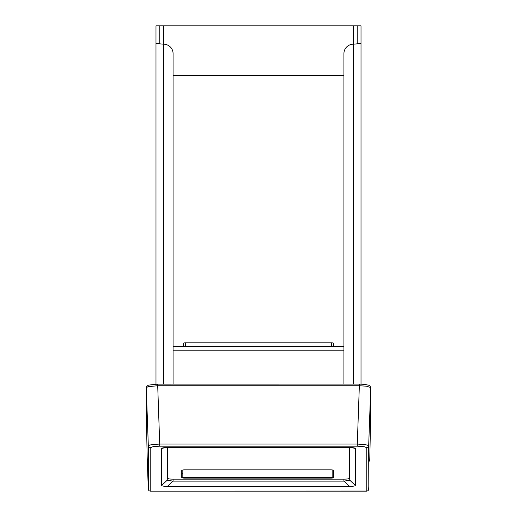 <?xml version="1.0" encoding="UTF-8"?>
<svg xmlns="http://www.w3.org/2000/svg" width="517" height="517" viewBox="0 0 517 517"><rect width="100%" height="100%" fill="white"/><g stroke="black" fill="none" stroke-linecap="round" stroke-linejoin="round"><path stroke-width="0.78" d="M343.928 384.099L343.928 53.542A9.493 9.351 180 0 1 353.421 44.191L361.015 43.506L361.015 384.125M155.985 384.125L155.985 43.506L163.579 44.191A9.493 9.351 180 0 1 173.072 53.542L173.072 384.099M173.072 75.501L343.928 75.501M156.741 43.506L160.005 43.725M356.995 43.725L360.259 43.506M155.985 78.054L155.985 25.85L159.779 25.85L159.779 43.506M357.221 43.506L357.221 25.85L361.015 25.85L361.015 78.054M159.779 25.85L357.221 25.85M231.041 447.858L229.903 447.942M233.186 447.515L230.866 447.515M234.091 447.535L230.724 447.599M232.689 447.696L230.382 447.767L232.689 447.696M232.656 447.696L230.388 447.767M184.614 478.109A2.85 0.498 -0 0 1 181.764 477.611L181.764 470.36A2.85 0.498 -0 0 1 184.614 469.869L330.796 469.869A2.85 0.498 -0 0 1 333.639 470.36L333.639 477.611A2.85 0.498 -0 0 1 330.796 478.109L184.614 478.109L184.614 477.546L330.796 477.546A2.85 0.498 180 0 0 333.639 477.055M181.764 477.055A2.85 0.498 180 0 0 184.614 477.546M181.887 470.218L181.887 477.029A2.85 0.498 180 0 0 184.737 477.527L184.737 477.359A1.9 0.33 -0 0 1 182.837 477.029L182.837 469.972M181.887 473.294A2.85 0.498 180 0 0 182.837 473.662M332.812 470.011L332.812 477.029A1.9 0.33 -0 0 1 330.919 477.359L330.919 477.527A2.85 0.498 180 0 0 332.916 477.385M332.812 473.662A2.85 0.498 180 0 0 333.639 473.436M330.919 477.527L184.737 477.527M333.491 346.435L333.491 343.178A1.9 0.33 180 0 0 331.591 342.849L185.409 342.849A1.9 0.33 180 0 0 183.509 343.178L183.509 346.435M330.919 477.359L184.737 477.359M349.628 478.167L349.628 447.515A5.693 0.989 0 0 1 354.313 447.942A5.693 0.989 0 0 1 355.321 448.504L355.321 485.424A5.693 0.989 0 0 1 349.628 486.413L167.372 486.413A5.693 0.989 0 0 1 161.679 485.424L161.679 448.504A5.693 0.989 0 0 1 162.687 447.942A5.693 0.989 0 0 1 167.372 447.515L167.372 478.167A5.693 0.989 180 0 0 173.072 479.156L343.928 479.156A5.693 0.989 180 0 0 349.628 478.167L349.796 480.196L355.321 485.424M161.679 485.424L167.204 480.196L172.969 481.127L344.031 481.127L349.796 480.196M167.204 480.196L167.372 478.167M167.198 447.515L167.198 480.151M349.802 480.151L349.802 447.515M167.372 447.515L349.628 447.515M359.347 384.131L359.347 385.734L366.443 386.193L370.657 387.498L370.728 412.101M147.158 456.311A1.9 1.745 -1.2 0 0 147.158 456.337L146.272 412.101M150.221 447.832L153 446.669L159.708 446.184L357.292 446.184L364.711 446.804L366.779 447.832L366.779 491.066L150.221 491.15L149.058 490.749L148.373 489.689L148.198 486.31A1.9 0.394 -2 0 1 148.198 486.31L147.158 456.362A1.9 1.745 -1.2 0 0 147.158 456.362L148.327 489.256A1.9 1.868 180 0 0 150.221 491.066L150.221 447.832A1.9 1.868 180 0 1 148.327 446.029L148.327 489.256M159.708 446.184L159.708 444.051L151.662 444.659L149.452 445.189L148.327 446.029L146.272 387.711L148.017 386.684L157.653 385.734L359.347 385.734L357.292 444.051L159.708 444.051L157.653 384.099L148.547 385.12L146.822 386.18L146.266 387.647A1.9 1.868 -0 0 0 146.272 387.711L146.272 412.23M366.779 447.832A1.9 1.868 0 0 0 368.673 446.029L367.548 445.189L365.338 444.659L357.292 444.051L357.292 446.184M368.673 489.256A1.9 1.868 -0 0 1 366.779 491.066L367.942 490.749L368.627 489.689L368.802 486.31A1.9 0.394 -178 0 0 368.802 486.31L368.673 446.029L370.728 387.711A1.9 1.868 180 0 0 370.734 387.647L369.991 385.986L368.576 385.165L363.671 384.273L359.347 384.105L157.653 384.131M163.579 25.85L163.579 384.099M353.421 384.099L353.421 25.85M330.796 477.546L330.796 478.109M343.928 350.203L173.072 350.203M185.409 346.435L185.409 342.849M331.591 342.849L331.591 346.435M172.969 481.127L167.372 486.413M349.628 486.413L344.031 481.127M165.356 447.58L161.679 448.504M355.321 448.504L351.644 447.58M370.728 387.595A1.9 1.868 180 0 1 370.734 387.647L370.734 412.165M369.842 456.311A1.9 1.745 -178.8 0 1 369.842 456.337L369.7 461.17M370.728 412.23L369.842 456.362A1.9 1.745 -178.8 0 1 369.842 456.362L370.728 412.198M146.272 387.595A1.9 1.868 -0 0 0 146.266 387.647L146.266 412.165M173.072 481.127L173.072 479.156M343.928 481.127L343.928 479.156M173.072 346.435L343.928 346.435M146.272 412.198L147.158 456.337M369.739 459.872L369.842 456.337M150.221 491.15L366.779 491.15"/></g></svg>
